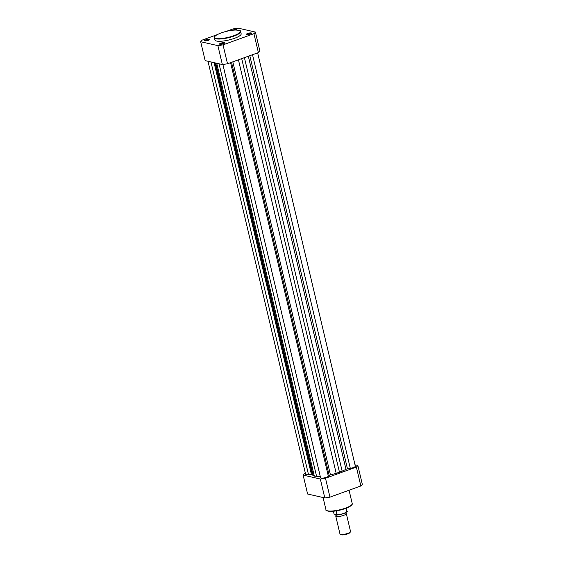<?xml version="1.0" encoding="UTF-8"?>
<svg xmlns="http://www.w3.org/2000/svg" width="563" height="563" viewBox="0 0 563 563"><rect width="100%" height="100%" fill="white"/><g stroke="black" fill="none" stroke-linecap="round" stroke-linejoin="round"><path stroke-width="0.84" d="M232.209 30.282A2.611 0.619 166.7 0 1 232.751 30.057A2.611 0.619 166.7 0 1 235.482 29.494A2.611 0.619 166.7 0 1 236.488 29.902A2.611 0.619 166.7 0 1 236.383 30.022M236.171 30.022A2.273 0.542 -13.3 0 0 234.117 30.092M205.91 39.769A2.611 0.619 166.7 0 1 208.641 39.199A2.611 0.619 166.7 0 1 209.647 39.614A2.611 0.619 166.7 0 1 208.387 40.332A2.611 0.619 166.7 0 1 204.721 40.775A2.611 0.619 166.7 0 1 205.91 39.769M209.429 39.825A2.273 0.542 -13.3 0 0 206.149 40.121A2.273 0.542 -13.3 0 0 205.016 40.867M247.699 33.456A2.611 0.619 166.7 0 1 250.429 32.893A2.611 0.619 166.7 0 1 251.429 33.308A2.611 0.619 166.7 0 1 250.169 34.019A2.611 0.619 166.7 0 1 246.51 34.47A2.611 0.619 166.7 0 1 247.699 33.456M251.211 33.52A2.273 0.542 -13.3 0 0 247.931 33.815A2.273 0.542 -13.3 0 0 246.798 34.561M220.858 43.168A2.611 0.619 166.7 0 1 223.588 42.605A2.611 0.619 166.7 0 1 224.595 43.013A2.611 0.619 166.7 0 1 223.335 43.731A2.611 0.619 166.7 0 1 219.669 44.181A2.611 0.619 166.7 0 1 220.858 43.168M224.377 43.224A2.273 0.542 -13.3 0 0 221.097 43.527A2.273 0.542 -13.3 0 0 219.957 44.273M214.383 37.756L214.918 39.994A13.491 3.209 -13.3 0 0 234.44 38.347A13.491 3.209 -13.3 0 0 241.168 33.794L240.64 31.549A13.491 3.209 166.7 0 1 233.905 36.109A13.491 3.209 166.7 0 1 214.383 37.756C214.292 37.102 213.884 35.8 221.16 32.914C226.143 31.183 230.907 30.219 235.447 30.029C239.507 30.254 241.238 30.761 240.64 31.549M217.149 34.681L202.152 40.107A28.537 6.791 -13.3 0 0 200.681 41.725L205.15 60.621L222.35 64.534A28.537 6.791 -13.3 0 0 227.508 63.76L258.403 52.584A28.537 6.791 -13.3 0 0 259.867 50.966L255.398 32.063L238.198 28.15A28.537 6.791 -13.3 0 0 233.04 28.931L226.227 31.394M200.681 41.725L217.888 45.638A28.537 6.791 -13.3 0 0 223.039 44.857L253.934 33.681A28.537 6.791 -13.3 0 0 255.398 32.063M217.888 45.638L222.35 64.534M227.508 63.76L223.039 44.857M253.934 33.681L258.403 52.584M355.014 464.806L357.85 465.453A28.537 6.791 166.7 0 1 356.379 467.072L325.491 478.247A28.537 6.791 166.7 0 1 320.333 479.022L303.133 475.109A28.537 6.791 166.7 0 1 304.597 473.49L305.364 473.216M357.85 465.453L362.319 484.349A28.537 6.791 166.7 0 1 360.848 485.968L329.96 497.143A28.537 6.791 166.7 0 1 324.802 497.924L307.602 494.011L303.133 475.109M356.379 467.072L360.848 485.968M329.96 497.143L325.491 478.247M320.333 479.022L324.802 497.924M345.633 513.132A5.419 1.288 166.7 0 1 346.294 513.555A5.419 1.288 166.7 0 1 342.487 515.75A5.419 1.288 166.7 0 1 336.4 516.475A5.419 1.288 166.7 0 1 335.738 516.053A5.419 1.288 166.7 0 1 336.139 515.377M335.738 516.053L339.982 534.005A5.419 1.288 -13.3 0 0 340.214 534.273A5.419 1.288 -13.3 0 0 340.643 534.428A5.419 1.288 -13.3 0 0 346.09 533.879A5.419 1.288 -13.3 0 0 350.446 531.859A5.419 1.288 -13.3 0 0 350.538 531.514L346.294 513.555M350.446 531.859L349.961 532.591A4.764 1.133 166.7 0 1 346.139 534.371A4.764 1.133 166.7 0 1 341.354 534.85A4.764 1.133 166.7 0 1 340.981 534.716L340.214 534.273M333.395 511.253L334.077 514.118L337.146 514.814A6.608 1.569 -13.3 0 0 343.648 513.407A6.608 1.569 -13.3 0 0 346.956 511.267L346.794 511.408M346.238 508.213L346.956 511.267M336.984 514.962L336.217 510.88M207.986 61.268L305.639 474.37A4.068 0.971 -13.3 0 0 308.51 474.63L312.268 474.222M252.52 54.71L350.299 468.325L345.964 469.225A18.635 4.434 -13.3 0 1 342.156 471.175L336.188 473.335A18.635 4.434 -13.3 0 1 330.439 474.841L328.356 476.263A4.068 0.971 -13.3 0 1 324.105 477.924A4.068 0.971 -13.3 0 1 320.586 477.769L222.885 64.471M219.049 63.788L316.568 476.298L314.33 476.129L216.734 63.26M316.568 476.298A18.635 4.434 -13.3 0 0 320.241 476.319M241.696 58.622L339.489 472.329M350.299 468.325A4.068 0.971 -13.3 0 0 355.337 466.192L257.636 52.859M215.031 62.873L312.352 474.567A18.635 4.434 -13.3 0 0 313.239 475.545L314.33 476.129M221.203 32.914A13.146 3.132 -13.3 0 0 216.241 38.383A13.146 3.132 -13.3 0 0 233.673 35.75A13.146 3.132 -13.3 0 0 238.635 30.282A13.146 3.132 -13.3 0 0 221.203 32.914M345.372 508.523A13.012 3.097 166.7 0 1 326.857 510.592M352.22 503.568C352.332 504.265 352.712 505.637 345.422 508.516C340.397 510.261 335.618 511.218 331.086 511.387C327.131 511.148 325.421 510.606 325.963 509.768A13.491 3.209 -13.3 0 0 345.485 508.122A13.491 3.209 -13.3 0 0 352.22 503.568L349.067 490.232M346.752 511.711A6.404 1.527 166.7 0 1 337.096 514.955M210.956 61.944L308.51 474.63M249.803 55.695L347.448 468.754M232.815 61.839L330.439 474.841M230.584 62.648L328.356 476.263M231.527 62.303L329.165 475.369M238.43 59.805L336.188 473.335M244.405 57.644L342.156 471.175M248.332 56.223L345.964 469.225M214.081 62.655L311.367 474.201M215.728 63.028L313.239 475.545M323.071 497.53L325.963 509.768M345.408 512.752L345.52 513.118M336.575 515.075L336.111 515.426L335.9 514.526M346.963 511.31C348.673 510.972 343.085 514.793 337.047 514.969"/></g></svg>
